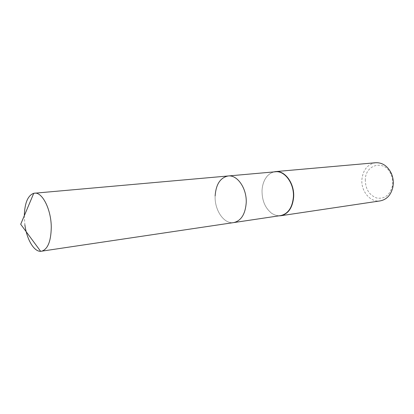 <?xml version="1.0" encoding="UTF-8"?>
<svg xmlns="http://www.w3.org/2000/svg" width="414" height="414" viewBox="0 0 414 414"><rect width="100%" height="100%" fill="white"/><g stroke="black" fill="none" stroke-linecap="round" stroke-linejoin="round"><path stroke-width="0.31" stroke-dasharray="2.07 1.55" d="M275.445 171.774C272.36 172.089 269.654 173.523 267.33 176.079C264.101 179.821 262.336 184.691 262.031 190.683C261.995 200.671 265.234 208.211 271.755 213.308C274.611 215.244 277.577 216.01 280.651 215.59M215.135 195.946C214.436 210.172 224.067 224.372 233.744 222.582C224.067 224.372 214.436 210.172 215.135 195.946C215.979 184.261 220.336 177.601 228.207 175.971M273.613 171.939L270.295 173.425L267.377 175.929C264.122 179.702 262.341 184.608 262.031 190.642C261.995 200.707 265.265 208.304 271.832 213.443L275.258 215.192L278.834 215.86M375.689 162.728C367.653 164.198 363.057 169.766 361.898 179.433C360.842 191.201 370.38 202.669 380.223 200.893M365.303 179.572C365.371 188.934 369.148 195.072 376.631 197.99C384.471 199.227 389.703 195.336 392.332 186.321L392.648 183.94C392.876 180.473 392.286 177.176 390.873 174.056C384.699 159.426 365.572 164.172 365.303 179.572M24.302 215.71L24.866 224.704M392.332 186.321L392.87 187.195M390.873 174.056L391.194 173.078"/><path stroke-width="0.62" d="M24.866 224.704C26.677 239.188 33.855 251.66 40.655 251.324L233.744 222.582C241.098 220.817 245.254 214.266 246.211 202.938C245.254 214.266 241.098 220.817 233.744 222.582L280.651 215.59C288.097 213.847 292.346 207.647 293.402 196.992C294.328 183.547 284.785 170.49 275.445 171.774L228.207 175.971C220.336 177.601 215.979 184.261 215.135 195.946M278.834 215.86L280.806 215.741C288.304 213.986 292.589 207.74 293.655 197.002C294.592 183.454 284.972 170.299 275.558 171.593L273.613 171.939M280.806 215.741L380.223 200.893C386.754 199.569 390.971 195.004 392.87 187.195L393.238 184.453C393.502 180.463 392.819 176.669 391.194 173.078C387.514 165.931 382.345 162.479 375.689 162.728L275.558 171.593M228.207 175.971C237.429 174.661 247.013 188.629 246.211 202.938C247.013 188.629 237.429 174.661 228.207 175.971L33.757 193.281C27.878 195.444 24.726 202.922 24.302 215.71M41.416 251.262C47.662 249.502 50.948 241.579 51.274 227.488C51.31 209.644 42.337 191.827 34.512 193.162M33.757 193.281L20.7 224.264L40.655 251.324"/></g></svg>
